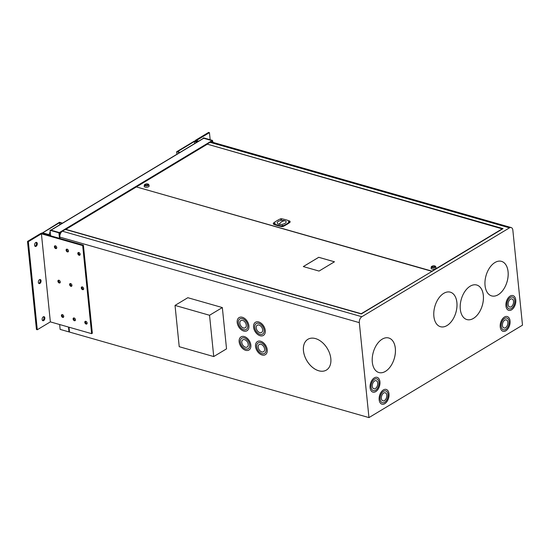 <?xml version="1.0" encoding="UTF-8"?>
<svg xmlns="http://www.w3.org/2000/svg" width="550" height="550" viewBox="0 0 550 550"><rect width="100%" height="100%" fill="white"/><g stroke="black" fill="none" stroke-linecap="round" stroke-linejoin="round"><path stroke-width="0.82" d="M50.903 230.175A0.674 0.447 59 0 1 51.026 230.189L59.352 232.567A0.674 0.447 59 0 1 59.929 233.324L59.414 233.145M50.841 230.154L203.417 138.304A0.674 0.447 59 0 1 203.699 138.277L212.032 140.656A0.674 0.447 59 0 1 212.609 141.405L212.465 140.394L203.624 137.871L203.239 138.414M69.458 331.664A0.674 0.447 59 0 1 69.417 331.657L68.984 331.918L60.143 329.388L59.648 324.534M69.431 331.334L68.922 331.313L68.984 331.918M59.393 233.186L59.338 232.581L58.981 233.434L59.441 233.179M59.482 238.336L58.981 233.434L60.912 232.732M59.338 232.581L50.49 230.058L50.078 230.306L50.634 235.806M58.919 232.829L50.078 230.306M212.465 140.394L203.204 138.119M50.566 235.091L42.687 232.843L59.579 222.674L59.792 224.771M50.256 232.038A2.111 1.286 105.9 0 0 49.369 234.747M59.579 222.674L62.081 223.389M62.494 223.142L59.496 222.282L41.821 233.324M41.779 232.952L50.6 235.469M197.34 141.962L194.343 141.109L176.626 151.772L176.88 154.282M176.626 151.772L179.623 152.632M180.036 152.377L177.526 151.662L194.418 141.494L194.631 143.591M194.418 141.494L196.921 142.209M260.996 344.334A4.221 2.798 -121 0 0 259.201 344.499A4.221 2.798 -121 0 0 258.431 348.391A4.221 2.798 -121 0 0 261.766 351.904A4.221 2.798 -121 0 0 263.56 351.732A4.221 2.798 -121 0 0 264.33 347.841A4.221 2.798 -121 0 0 260.996 344.334M259.215 344.493A4.221 2.798 -121 0 0 258.459 348.391A4.221 2.798 -121 0 0 261.786 351.89A4.221 2.798 -121 0 0 263.567 351.725M244.619 339.653A4.221 2.798 -121 0 0 242.825 339.824A4.221 2.798 -121 0 0 242.055 343.716A4.221 2.798 -121 0 0 245.389 347.222A4.221 2.798 -121 0 0 247.184 347.057A4.221 2.798 -121 0 0 247.954 343.166A4.221 2.798 -121 0 0 244.619 339.653M242.839 339.817A4.221 2.798 -121 0 0 242.076 343.709A4.221 2.798 -121 0 0 245.41 347.208A4.221 2.798 -121 0 0 247.191 347.05M259.036 325.064A4.221 2.798 -121 0 0 257.249 325.236A4.221 2.798 -121 0 0 256.479 329.127A4.221 2.798 -121 0 0 259.806 332.633A4.221 2.798 -121 0 0 261.601 332.468A4.221 2.798 -121 0 0 262.371 328.577A4.221 2.798 -121 0 0 259.036 325.064M257.256 325.229A4.221 2.798 -121 0 0 256.499 329.12A4.221 2.798 -121 0 0 259.827 332.619A4.221 2.798 -121 0 0 261.607 332.461M260.679 341.234A7.673 5.094 -121 0 0 257.421 341.543A7.673 5.094 -121 0 0 256.018 348.618A7.673 5.094 -121 0 0 262.082 354.998A7.673 5.094 -121 0 0 265.341 354.695A7.673 5.094 -121 0 0 266.736 347.614A7.673 5.094 -121 0 0 260.679 341.234M257.434 341.536A7.673 5.094 -121 0 0 256.046 348.611A7.673 5.094 -121 0 0 262.103 354.984A7.673 5.094 -121 0 0 265.347 354.688M264.571 353.368L264.55 353.375A6.139 4.07 -121 0 0 264.571 353.368A6.139 4.07 -121 0 0 265.684 347.703A6.139 4.07 -121 0 0 260.844 342.602A6.139 4.07 -121 0 0 258.232 342.843A6.139 4.07 -121 0 0 258.225 342.849A6.139 4.07 -121 0 0 257.091 348.514A6.139 4.07 -121 0 0 261.938 353.623A6.139 4.07 -121 0 0 264.55 353.375A6.139 4.07 -121 0 0 265.671 347.717A6.139 4.07 -121 0 0 260.824 342.609A6.139 4.07 -121 0 0 258.211 342.856L258.211 342.856M315.501 338.587A17.957 11.914 -121 0 0 307.869 339.302A17.957 11.914 -121 0 0 304.597 355.864A17.957 11.914 -121 0 0 318.773 370.789A17.957 11.914 -121 0 0 326.397 370.074A17.957 11.914 -121 0 0 329.677 353.513A17.957 11.914 -121 0 0 315.501 338.587M307.883 339.295A17.957 11.914 -121 0 0 304.618 355.857A17.957 11.914 -121 0 0 318.787 370.776A17.957 11.914 -121 0 0 326.411 370.067M244.303 336.559A7.673 5.094 -121 0 0 241.044 336.861A7.673 5.094 -121 0 0 239.642 343.942A7.673 5.094 -121 0 0 245.706 350.322A7.673 5.094 -121 0 0 248.964 350.013A7.673 5.094 -121 0 0 250.36 342.939A7.673 5.094 -121 0 0 244.303 336.559M241.058 336.854A7.673 5.094 -121 0 0 239.669 343.936A7.673 5.094 -121 0 0 245.719 350.309A7.673 5.094 -121 0 0 248.971 350.006M248.188 348.686L248.174 348.7A6.139 4.07 -121 0 0 248.188 348.686A6.139 4.07 -121 0 0 249.308 343.028A6.139 4.07 -121 0 0 244.461 337.92A6.139 4.07 -121 0 0 241.856 338.168A6.139 4.07 -121 0 0 241.849 338.174L241.835 338.181A6.139 4.07 -121 0 0 240.714 343.839A6.139 4.07 -121 0 0 245.561 348.941A6.139 4.07 -121 0 0 248.174 348.7A6.139 4.07 -121 0 0 249.294 343.035A6.139 4.07 -121 0 0 244.447 337.934A6.139 4.07 -121 0 0 241.835 338.181M258.727 321.97A7.673 5.094 -121 0 0 255.468 322.272A7.673 5.094 -121 0 0 254.066 329.354A7.673 5.094 -121 0 0 260.123 335.734A7.673 5.094 -121 0 0 263.381 335.424A7.673 5.094 -121 0 0 264.784 328.35A7.673 5.094 -121 0 0 258.727 321.97M255.475 322.266A7.673 5.094 -121 0 0 254.086 329.347A7.673 5.094 -121 0 0 260.143 335.72A7.673 5.094 -121 0 0 263.395 335.418M262.597 334.104A6.139 4.07 -121 0 0 262.611 334.097A6.139 4.07 -121 0 0 263.732 328.439A6.139 4.07 -121 0 0 258.885 323.331A6.139 4.07 -121 0 0 256.279 323.579A6.139 4.07 -121 0 0 256.266 323.586A6.139 4.07 -121 0 0 255.138 329.251A6.139 4.07 -121 0 0 259.985 334.352A6.139 4.07 -121 0 0 262.591 334.111A6.139 4.07 -121 0 0 263.711 328.446A6.139 4.07 -121 0 0 258.864 323.345A6.139 4.07 -121 0 0 256.259 323.586L256.259 323.586M242.66 320.389A4.221 2.798 -121 0 0 240.873 320.554A4.221 2.798 -121 0 0 240.103 324.445A4.221 2.798 -121 0 0 243.43 327.958A4.221 2.798 -121 0 0 245.224 327.786A4.221 2.798 -121 0 0 245.994 323.895A4.221 2.798 -121 0 0 242.66 320.389M240.879 320.547A4.221 2.798 -121 0 0 240.123 324.445A4.221 2.798 -121 0 0 243.451 327.944A4.221 2.798 -121 0 0 245.231 327.786M242.351 317.288A7.673 5.094 -121 0 0 239.085 317.597A7.673 5.094 -121 0 0 237.689 324.672A7.673 5.094 -121 0 0 243.746 331.052A7.673 5.094 -121 0 0 247.005 330.749A7.673 5.094 -121 0 0 248.407 323.668A7.673 5.094 -121 0 0 242.351 317.288M239.099 317.591A7.673 5.094 -121 0 0 237.71 324.672A7.673 5.094 -121 0 0 243.767 331.038A7.673 5.094 -121 0 0 247.019 330.743M246.214 329.436L246.235 329.423A6.139 4.07 -121 0 0 246.235 329.423A6.139 4.07 -121 0 0 247.356 323.757A6.139 4.07 -121 0 0 242.509 318.656A6.139 4.07 -121 0 0 239.896 318.897A6.139 4.07 -121 0 0 239.889 318.904L239.883 318.911A6.139 4.07 -121 0 0 238.762 324.576A6.139 4.07 -121 0 0 243.609 329.677A6.139 4.07 -121 0 0 246.214 329.436A6.139 4.07 -121 0 0 247.335 323.771A6.139 4.07 -121 0 0 242.488 318.67A6.139 4.07 -121 0 0 239.883 318.911M511.232 306.756A4.221 2.578 105.9 0 0 513.549 302.486A4.221 2.578 105.9 0 0 512.009 298.911A4.221 2.578 105.9 0 0 510.462 299.186A4.221 2.578 105.9 0 0 508.145 303.449A4.221 2.578 105.9 0 0 509.685 307.031A4.221 2.578 105.9 0 0 511.232 306.756M509.678 307.024A4.221 2.578 105.9 0 0 511.204 306.749A4.221 2.578 105.9 0 0 513.528 302.493A4.221 2.578 105.9 0 0 511.995 298.904M384.464 400.592A4.221 2.578 105.9 0 0 386.781 396.33A4.221 2.578 105.9 0 0 385.241 392.748A4.221 2.578 105.9 0 0 383.694 393.023A4.221 2.578 105.9 0 0 381.377 397.293A4.221 2.578 105.9 0 0 382.917 400.868A4.221 2.578 105.9 0 0 384.464 400.592M382.91 400.861A4.221 2.578 105.9 0 0 384.443 400.586A4.221 2.578 105.9 0 0 386.76 396.33A4.221 2.578 105.9 0 0 385.227 392.748M378.881 372.536A17.957 10.952 105.9 0 0 385.44 371.36A17.957 10.952 105.9 0 0 395.333 353.217A17.957 10.952 105.9 0 0 388.761 337.996A17.957 10.952 105.9 0 0 382.195 339.164A17.957 10.952 105.9 0 0 372.322 357.314A17.957 10.952 105.9 0 0 378.895 372.536A17.957 10.952 105.9 0 0 385.461 371.367A17.957 10.952 105.9 0 0 395.306 353.224A17.957 10.952 105.9 0 0 388.747 337.996M440.447 326.707A17.957 10.952 105.9 0 0 447.006 325.538A17.957 10.952 105.9 0 0 456.892 307.395A17.957 10.952 105.9 0 0 450.326 292.174A17.957 10.952 105.9 0 0 443.754 293.343A17.957 10.952 105.9 0 0 433.888 311.493A17.957 10.952 105.9 0 0 440.461 326.714A17.957 10.952 105.9 0 0 447.026 325.545A17.957 10.952 105.9 0 0 456.871 307.402A17.957 10.952 105.9 0 0 450.312 292.167M466.874 319.564A17.957 10.952 105.9 0 0 473.433 318.388A17.957 10.952 105.9 0 0 483.326 300.245A17.957 10.952 105.9 0 0 476.754 285.024A17.957 10.952 105.9 0 0 470.181 286.192A17.957 10.952 105.9 0 0 460.316 304.343A17.957 10.952 105.9 0 0 466.888 319.564A17.957 10.952 105.9 0 0 473.454 318.395A17.957 10.952 105.9 0 0 483.299 300.252A17.957 10.952 105.9 0 0 476.74 285.024M508.729 310.344A7.673 4.682 105.9 0 0 511.521 309.843A7.673 4.682 105.9 0 0 515.763 302.094A7.673 4.682 105.9 0 0 512.957 295.591A7.673 4.682 105.9 0 0 510.146 296.086A7.673 4.682 105.9 0 0 505.931 303.841A7.673 4.682 105.9 0 0 508.736 310.351A7.673 4.682 105.9 0 0 511.548 309.849A7.673 4.682 105.9 0 0 515.735 302.094A7.673 4.682 105.9 0 0 512.944 295.584M510.263 297.454A6.139 3.747 105.9 0 0 506.887 303.662A6.139 3.747 105.9 0 0 509.135 308.866A6.139 3.747 105.9 0 0 509.149 308.866A6.139 3.747 105.9 0 0 511.404 308.474A6.139 3.747 105.9 0 0 514.779 302.266A6.139 3.747 105.9 0 0 512.531 297.062A6.139 3.747 105.9 0 0 512.511 297.055A6.139 3.747 105.9 0 0 510.263 297.454M512.511 297.055L512.531 297.062A6.139 3.747 105.9 0 0 510.29 297.461A6.139 3.747 105.9 0 0 506.914 303.669A6.139 3.747 105.9 0 0 509.163 308.873L509.135 308.866M491.624 295.9A17.957 10.952 105.9 0 0 498.183 294.724A17.957 10.952 105.9 0 0 508.076 276.581A17.957 10.952 105.9 0 0 501.504 261.36A17.957 10.952 105.9 0 0 494.938 262.529A17.957 10.952 105.9 0 0 485.066 280.679A17.957 10.952 105.9 0 0 491.638 295.9A17.957 10.952 105.9 0 0 498.211 294.731A17.957 10.952 105.9 0 0 508.049 276.588A17.957 10.952 105.9 0 0 501.49 261.36M384.78 403.686A7.673 4.682 105.9 0 0 388.994 395.931A7.673 4.682 105.9 0 0 386.189 389.428A7.673 4.682 105.9 0 0 383.377 389.929A7.673 4.682 105.9 0 0 379.163 397.684A7.673 4.682 105.9 0 0 381.968 404.188A7.673 4.682 105.9 0 0 384.78 403.686M381.961 404.188A7.673 4.682 105.9 0 0 384.752 403.679A7.673 4.682 105.9 0 0 388.974 395.938A7.673 4.682 105.9 0 0 386.176 389.428M383.494 391.297A6.139 3.747 105.9 0 0 380.126 397.499A6.139 3.747 105.9 0 0 382.367 402.703A6.139 3.747 105.9 0 0 382.381 402.71A6.139 3.747 105.9 0 0 384.636 402.311A6.139 3.747 105.9 0 0 388.011 396.11A6.139 3.747 105.9 0 0 385.763 390.906A6.139 3.747 105.9 0 0 385.743 390.899A6.139 3.747 105.9 0 0 383.494 391.297M385.743 390.899L385.763 390.906A6.139 3.747 105.9 0 0 383.522 391.304A6.139 3.747 105.9 0 0 380.146 397.506A6.139 3.747 105.9 0 0 382.394 402.71L382.367 402.703M375.402 388.52A4.221 2.578 105.9 0 0 377.726 384.257A4.221 2.578 105.9 0 0 376.179 380.676A4.221 2.578 105.9 0 0 374.632 380.951A4.221 2.578 105.9 0 0 372.316 385.22A4.221 2.578 105.9 0 0 373.862 388.795A4.221 2.578 105.9 0 0 375.402 388.52M373.849 388.795A4.221 2.578 105.9 0 0 375.382 388.513A4.221 2.578 105.9 0 0 377.699 384.257A4.221 2.578 105.9 0 0 376.166 380.676M375.719 391.621A7.673 4.682 105.9 0 0 379.933 383.866A7.673 4.682 105.9 0 0 377.128 377.355A7.673 4.682 105.9 0 0 374.323 377.857A7.673 4.682 105.9 0 0 370.102 385.612A7.673 4.682 105.9 0 0 372.914 392.116A7.673 4.682 105.9 0 0 375.719 391.621M372.9 392.116A7.673 4.682 105.9 0 0 375.698 391.614A7.673 4.682 105.9 0 0 379.913 383.866A7.673 4.682 105.9 0 0 377.114 377.355M376.695 378.833A6.139 3.747 105.9 0 0 376.681 378.826A6.139 3.747 105.9 0 0 374.44 379.225A6.139 3.747 105.9 0 0 371.064 385.433A6.139 3.747 105.9 0 0 373.312 390.638A6.139 3.747 105.9 0 0 373.319 390.638L373.333 390.644A6.139 3.747 105.9 0 0 375.581 390.246A6.139 3.747 105.9 0 0 378.95 384.038A6.139 3.747 105.9 0 0 376.709 378.833A6.139 3.747 105.9 0 0 374.461 379.232A6.139 3.747 105.9 0 0 371.085 385.44A6.139 3.747 105.9 0 0 373.333 390.644M503.972 327.986A4.221 2.578 105.9 0 0 505.505 327.704A4.221 2.578 105.9 0 0 507.842 323.448A4.221 2.578 105.9 0 0 506.303 319.866A4.221 2.578 105.9 0 0 504.756 320.141A4.221 2.578 105.9 0 0 502.439 324.411A4.221 2.578 105.9 0 0 503.986 327.986A4.221 2.578 105.9 0 0 505.526 327.711A4.221 2.578 105.9 0 0 507.822 323.448A4.221 2.578 105.9 0 0 506.289 319.866M503.023 331.306A7.673 4.682 105.9 0 0 505.814 330.798A7.673 4.682 105.9 0 0 510.056 323.049A7.673 4.682 105.9 0 0 507.251 316.546A7.673 4.682 105.9 0 0 504.439 317.048A7.673 4.682 105.9 0 0 500.225 324.803A7.673 4.682 105.9 0 0 503.037 331.306A7.673 4.682 105.9 0 0 505.842 330.804A7.673 4.682 105.9 0 0 510.036 323.056A7.673 4.682 105.9 0 0 507.237 316.546M506.818 318.017A6.139 3.747 105.9 0 0 506.804 318.017A6.139 3.747 105.9 0 0 504.556 318.416A6.139 3.747 105.9 0 0 501.188 324.617A6.139 3.747 105.9 0 0 503.429 329.821A6.139 3.747 105.9 0 0 503.442 329.828A6.139 3.747 105.9 0 0 505.697 329.429A6.139 3.747 105.9 0 0 509.073 323.228A6.139 3.747 105.9 0 0 506.825 318.024A6.139 3.747 105.9 0 0 504.584 318.423A6.139 3.747 105.9 0 0 501.208 324.624A6.139 3.747 105.9 0 0 503.456 329.828L503.429 329.821M511.17 227.549A4.606 2.812 105.9 0 0 509.486 227.851L361.845 316.731A4.606 2.812 105.9 0 0 359.315 322.637L368.961 417.594L522.5 325.16L512.854 230.202A4.606 2.812 105.9 0 0 511.17 227.549L211.709 142.017A4.606 2.812 105.9 0 0 210.024 142.319L207.075 144.1L503.023 228.628L361.288 313.954L65.34 229.419L62.391 231.199A4.606 2.812 105.9 0 0 59.854 237.105L59.998 238.48M69.004 327.209L69.499 332.062L368.961 417.594M222.337 307.567L187.825 297.708L175.031 305.415L179.224 346.699L213.737 356.558L226.531 348.851L222.337 307.567L209.543 315.267L175.031 305.415M502.507 228.938L207.075 144.1M136.647 186.993L431.984 271.129L502.48 228.69M207.123 144.327L136.62 186.766M431.736 271.281L136.379 186.917L65.883 229.357L361.24 313.72L431.764 271.521M319.048 271.067L334.469 261.786L318.725 257.29L303.311 266.571L319.048 271.067M213.737 356.558L209.543 315.267M334.441 261.8L318.732 257.317L303.346 266.578M434.871 265.973A2.207 0.956 174.2 0 1 435.627 266.509A2.207 0.956 174.2 0 1 434.521 267.582A2.207 0.956 174.2 0 1 432.039 267.678A2.207 0.956 174.2 0 1 431.262 266.956A2.207 0.956 174.2 0 1 432.582 266.014A2.207 0.956 174.2 0 1 434.871 265.973M435.627 266.509L436.04 267.74A2.496 1.079 174.2 0 1 434.789 268.943A2.496 1.079 174.2 0 1 431.984 269.053A2.496 1.079 174.2 0 1 431.104 268.242L431.262 266.956M432.534 267.382A1.437 0.626 174.2 0 1 432.025 266.97A1.437 0.626 174.2 0 1 432.822 266.317A1.437 0.626 174.2 0 1 434.376 266.269A1.437 0.626 174.2 0 1 434.885 266.681A1.437 0.626 174.2 0 1 434.087 267.334A1.437 0.626 174.2 0 1 432.534 267.382M434.493 267.121A1.361 0.591 174.2 0 1 433.015 267.424A1.361 0.591 174.2 0 1 432.101 266.963A1.361 0.591 174.2 0 1 432.417 266.53A1.361 0.591 174.2 0 1 433.888 266.228A1.361 0.591 174.2 0 1 434.809 266.688A1.361 0.591 174.2 0 1 434.493 267.121M147.984 184.037A2.207 0.956 174.2 0 1 148.748 184.573A2.207 0.956 174.2 0 1 147.641 185.639A2.207 0.956 174.2 0 1 145.159 185.742A2.207 0.956 174.2 0 1 144.375 185.013A2.207 0.956 174.2 0 1 145.702 184.078A2.207 0.956 174.2 0 1 147.984 184.037M148.748 184.573L149.16 185.797A2.496 1.079 174.2 0 1 147.909 187.007A2.496 1.079 174.2 0 1 145.104 187.117A2.496 1.079 174.2 0 1 144.224 186.299L144.375 185.013M145.647 185.439A1.437 0.626 174.2 0 1 145.138 185.034A1.437 0.626 174.2 0 1 145.942 184.374A1.437 0.626 174.2 0 1 147.496 184.333A1.437 0.626 174.2 0 1 148.005 184.738A1.437 0.626 174.2 0 1 147.208 185.398A1.437 0.626 174.2 0 1 145.647 185.439M147.613 185.185A1.361 0.591 174.2 0 1 146.135 185.488A1.361 0.591 174.2 0 1 145.221 185.027A1.361 0.591 174.2 0 1 145.537 184.594A1.361 0.591 174.2 0 1 147.008 184.291A1.361 0.591 174.2 0 1 147.929 184.752A1.361 0.591 174.2 0 1 147.613 185.185M285.979 219.808A39.462 17.112 -5.8 0 0 281.875 218.824A1.485 0.646 -5.8 0 0 280.081 219.038A39.462 17.112 -5.8 0 0 273.536 222.984A1.485 0.646 -5.8 0 0 273.302 223.376A1.485 0.646 -5.8 0 0 273.687 223.754A39.462 17.112 -5.8 0 0 281.469 225.974A1.485 0.646 -5.8 0 0 283.264 225.761A39.462 17.112 -5.8 0 0 289.809 221.822A1.485 0.646 -5.8 0 0 290.043 221.423A1.485 0.646 -5.8 0 0 289.651 221.045A39.462 17.112 -5.8 0 0 285.979 219.808M274.478 223.41L275.248 223.183L274.478 223.41M280.775 219.615L281.545 219.388L280.775 219.615M281.964 225.548L282.734 225.321L281.964 225.548M288.262 221.753L289.032 221.526L288.262 221.753M278.795 224.132A4.489 1.946 174.2 0 1 277.207 222.853A4.489 1.946 174.2 0 1 279.696 220.811A4.489 1.946 174.2 0 1 284.549 220.667A4.489 1.946 174.2 0 1 284.694 220.708C289.004 221.918 283.03 225.445 278.857 224.153A4.489 1.946 174.2 0 1 278.795 224.132M273.302 223.376L273.357 223.953A1.485 0.646 -5.8 0 0 273.749 224.324A39.462 17.112 -5.8 0 0 281.524 226.545A1.485 0.646 -5.8 0 0 283.319 226.332A39.462 17.112 -5.8 0 0 289.864 222.393A1.485 0.646 -5.8 0 0 290.097 221.994L290.043 221.423M284.632 220.763L284.632 220.763C282.728 220.887 280.919 221.994 279.207 224.07M39.896 283.456A2.111 1.286 105.9 0 0 41.057 281.325A2.111 1.286 105.9 0 0 40.288 279.531A2.111 1.286 105.9 0 0 39.511 279.668A2.111 1.286 105.9 0 0 38.356 281.806A2.111 1.286 105.9 0 0 39.126 283.594A2.111 1.286 105.9 0 0 39.896 283.456M38.741 283.353A2.111 1.286 105.9 0 0 39.057 283.216A2.111 1.286 105.9 0 0 40.157 281.435A2.111 1.286 105.9 0 0 39.827 279.531M43.67 320.609A2.111 1.286 105.9 0 0 44.832 318.478A2.111 1.286 105.9 0 0 44.062 316.69A2.111 1.286 105.9 0 0 43.285 316.827A2.111 1.286 105.9 0 0 42.13 318.959A2.111 1.286 105.9 0 0 42.9 320.746A2.111 1.286 105.9 0 0 43.67 320.609M42.515 320.506A2.111 1.286 105.9 0 0 42.831 320.368A2.111 1.286 105.9 0 0 43.931 318.594A2.111 1.286 105.9 0 0 43.601 316.69M36.121 246.297A2.111 1.286 105.9 0 0 37.283 244.166A2.111 1.286 105.9 0 0 36.513 242.378A2.111 1.286 105.9 0 0 35.736 242.516A2.111 1.286 105.9 0 0 34.581 244.647A2.111 1.286 105.9 0 0 35.351 246.434A2.111 1.286 105.9 0 0 36.121 246.297M34.966 246.194A2.111 1.286 105.9 0 0 35.282 246.056A2.111 1.286 105.9 0 0 36.383 244.282A2.111 1.286 105.9 0 0 36.052 242.378M77.811 253.557A1.533 1.018 -121 0 0 78.567 254.959A1.533 1.018 -121 0 0 79.771 255.2A1.533 1.018 -121 0 0 80.149 254.224A1.533 1.018 -121 0 0 79.392 252.814A1.533 1.018 -121 0 0 78.189 252.574A1.533 1.018 -121 0 0 77.811 253.557M78.616 252.471A1.533 1.018 -121 0 0 78.519 253.124A1.533 1.018 -121 0 0 80.059 254.877M66.117 250.216A1.533 1.018 -121 0 0 66.873 251.618A1.533 1.018 -121 0 0 68.076 251.859A1.533 1.018 -121 0 0 68.454 250.883A1.533 1.018 -121 0 0 67.698 249.48A1.533 1.018 -121 0 0 66.495 249.232A1.533 1.018 -121 0 0 66.117 250.216M66.914 249.129A1.533 1.018 -121 0 0 66.825 249.782A1.533 1.018 -121 0 0 68.365 251.536M84.803 322.362A1.533 1.018 -121 0 0 85.559 323.764A1.533 1.018 -121 0 0 86.763 324.012A1.533 1.018 -121 0 0 87.141 323.029A1.533 1.018 -121 0 0 86.384 321.626A1.533 1.018 -121 0 0 85.181 321.379A1.533 1.018 -121 0 0 84.803 322.362M85.601 321.282A1.533 1.018 -121 0 0 85.511 321.936A1.533 1.018 -121 0 0 87.051 323.682M81.304 287.959A1.533 1.018 -121 0 0 82.067 289.362A1.533 1.018 -121 0 0 83.27 289.609A1.533 1.018 -121 0 0 83.648 288.626A1.533 1.018 -121 0 0 82.885 287.224A1.533 1.018 -121 0 0 81.682 286.976A1.533 1.018 -121 0 0 81.304 287.959M82.108 286.88A1.533 1.018 -121 0 0 82.012 287.533A1.533 1.018 -121 0 0 83.552 289.279M73.102 319.021A1.533 1.018 -121 0 0 73.858 320.423A1.533 1.018 -121 0 0 75.068 320.671A1.533 1.018 -121 0 0 75.446 319.688A1.533 1.018 -121 0 0 74.683 318.285A1.533 1.018 -121 0 0 73.48 318.038A1.533 1.018 -121 0 0 73.102 319.021M73.906 317.941A1.533 1.018 -121 0 0 73.81 318.594A1.533 1.018 -121 0 0 75.35 320.347M69.609 284.618A1.533 1.018 -121 0 0 70.366 286.021A1.533 1.018 -121 0 0 71.569 286.268A1.533 1.018 -121 0 0 71.947 285.285A1.533 1.018 -121 0 0 71.191 283.882A1.533 1.018 -121 0 0 69.987 283.635A1.533 1.018 -121 0 0 69.609 284.618M70.407 283.539A1.533 1.018 -121 0 0 70.317 284.192A1.533 1.018 -121 0 0 71.858 285.938M61.407 315.679A1.533 1.018 -121 0 0 62.164 317.082A1.533 1.018 -121 0 0 63.367 317.329A1.533 1.018 -121 0 0 63.745 316.346A1.533 1.018 -121 0 0 62.989 314.944A1.533 1.018 -121 0 0 61.786 314.696A1.533 1.018 -121 0 0 61.407 315.679M62.205 314.6A1.533 1.018 -121 0 0 62.116 315.253A1.533 1.018 -121 0 0 63.656 317.006M57.908 281.277A1.533 1.018 -121 0 0 58.671 282.679A1.533 1.018 -121 0 0 59.874 282.927A1.533 1.018 -121 0 0 60.252 281.944A1.533 1.018 -121 0 0 59.496 280.541A1.533 1.018 -121 0 0 58.286 280.294A1.533 1.018 -121 0 0 57.908 281.277M58.713 280.197A1.533 1.018 -121 0 0 58.623 280.851A1.533 1.018 -121 0 0 60.156 282.597M54.416 246.874A1.533 1.018 -121 0 0 55.172 248.277A1.533 1.018 -121 0 0 56.375 248.518A1.533 1.018 -121 0 0 56.753 247.541A1.533 1.018 -121 0 0 55.997 246.139A1.533 1.018 -121 0 0 54.794 245.891A1.533 1.018 -121 0 0 54.416 246.874M55.22 245.788A1.533 1.018 -121 0 0 55.124 246.441A1.533 1.018 -121 0 0 56.664 248.194M82.679 245.589L41.415 233.805L50.359 321.881L37.29 329.746L36.444 329.505L27.5 241.429L40.569 233.564A1.107 0.481 -5.8 0 1 42.123 233.379L83.394 245.163L82.679 245.589L91.63 333.664L50.359 321.881M41.415 233.805L28.346 241.67L37.29 329.746M28.346 241.67L27.5 241.429M83.394 245.163L92.338 333.238L91.63 333.664M198.66 141.171L196.371 140.518L209.447 132.646L208.601 132.406L195.532 140.278A1.107 0.481 174.2 0 0 195.271 140.628A1.107 0.481 174.2 0 0 195.663 140.944L197.952 141.597M210.162 139.741L209.447 132.646M211.626 141.996L212.609 141.405L212.699 142.299M59.929 233.324L60.067 234.692M59.352 232.567L212.032 140.656M51.026 230.189L203.699 138.277M68.922 331.313L68.496 327.058M359.315 322.637L59.854 237.105M509.486 227.851L210.024 142.319M361.845 316.731L62.391 231.199M289.809 221.822L289.864 222.393M283.264 225.761L283.319 226.332M281.469 225.974L281.524 226.545M273.687 223.754L273.749 224.324M195.724 141.501L195.663 140.944M212.768 141.192L212.884 142.354M195.353 141.398L195.271 140.628"/></g></svg>
